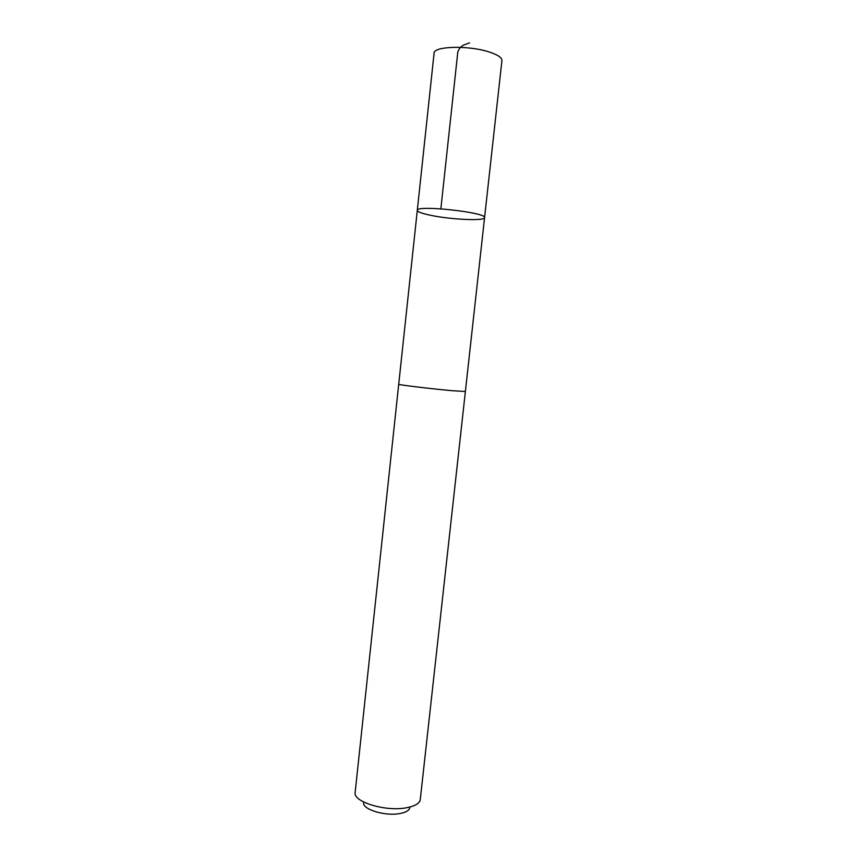 <?xml version="1.0" encoding="UTF-8"?>
<svg xmlns="http://www.w3.org/2000/svg" width="857" height="857" viewBox="0 0 857 857"><rect width="100%" height="100%" fill="white"/><g stroke="black" fill="none" stroke-linecap="round" stroke-linejoin="round"><path stroke-width="1.29" d="M431.017 215.375C422.083 213.532 417.509 211.861 417.295 210.361C415.816 204.652 487.237 212.418 484.569 217.667C485.019 221.16 451.318 219.628 431.017 215.375M501.923 60.579C502.02 57.687 497.853 54.848 489.422 52.063C468.983 45.164 433.396 46.096 434.081 53.209L417.295 210.361C415.816 204.652 487.237 212.418 484.569 217.667L501.923 60.579M465.383 391.51L420.219 800.063C419.127 803.684 414.552 806.255 406.497 807.765C386.314 811.793 354.134 802.313 355.087 792.993L398.709 384.268C397.241 384.718 431.649 388.874 452.26 390.706L465.383 391.51L452.26 390.706C431.649 388.874 397.252 384.718 398.719 384.268L417.295 210.361M409.817 807.98C408.971 810.593 405.693 812.436 399.983 813.529C385.704 816.41 363.047 809.726 363.539 802.945M469.529 42.85C465.512 44.821 460.83 44.275 457.809 51.966L440.862 208.808M465.372 391.51L484.569 217.667"/></g></svg>

